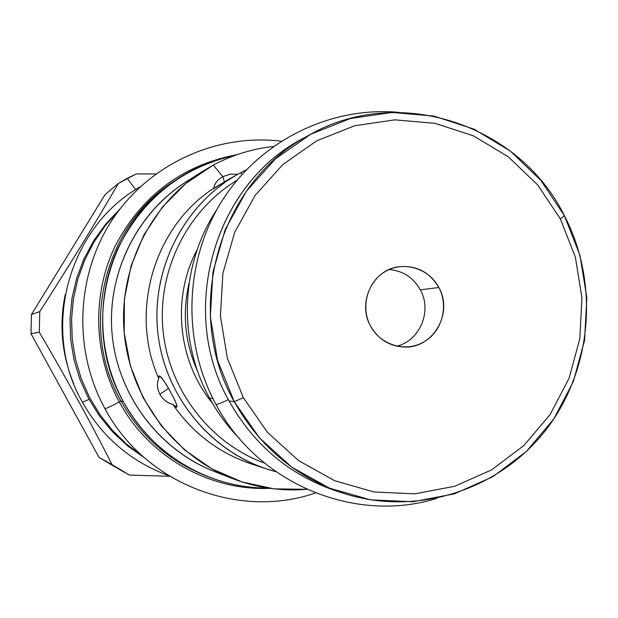 <?xml version="1.0" encoding="UTF-8"?>
<svg xmlns="http://www.w3.org/2000/svg" width="618" height="618" viewBox="0 0 618 618"><rect width="100%" height="100%" fill="white"/><g stroke="black" fill="none" stroke-linecap="round" stroke-linejoin="round"><path stroke-width="0.93" d="M216.903 209.517C180.479 264.079 177.405 340.062 209.517 398.062C217.636 412.955 227.563 426.405 239.297 438.409C227.563 426.405 217.636 412.955 209.517 398.062L212.878 398.564L209.517 398.062C177.405 340.062 180.479 264.079 216.903 209.517M264.628 463.176C210.012 443.284 168.876 389.989 163.021 330.329C157.196 270.669 187.223 210.406 236.949 180.302C187.223 210.406 157.196 270.669 163.021 330.329C168.876 389.989 210.012 443.284 264.628 463.176M212.322 403.044C177.66 360.989 171.441 297.412 197.297 249.44C171.441 297.412 177.66 360.989 212.322 403.044M223.33 474.67C163.592 455.543 117.899 398.394 112.097 334.114C106.257 269.842 140.927 205.446 196.246 175.929M306.845 489.309C281.383 491.426 256.586 487.834 232.453 478.548C174.121 455.798 130.63 398.255 124.318 334.114C118.077 269.973 149.595 205.091 202.41 171.464L213.318 165.076L222.804 176.671L230.213 174.191L237.806 174.268L230.213 174.191L222.804 176.671L224.434 181.908L222.804 176.671C217.544 179.668 214.539 183.531 213.782 188.243C214.539 183.531 217.544 179.668 222.804 176.671L213.318 165.076L185.918 183.438L162.48 206.976L143.94 234.817L131.07 265.91L124.403 299.035L124.21 332.917L130.506 366.204L143.052 397.598L161.321 425.864L184.581 449.927L211.889 468.861L242.163 481.994L274.23 488.877L306.845 489.309M232.453 478.548L214.261 471.449C159.166 449.95 118.154 395.721 112.206 335.304C106.327 274.871 136.053 213.72 185.941 181.955L202.41 171.464M259.452 466.366C223.523 456.378 194.67 435.729 172.893 404.435C167.362 403.036 163.028 399.645 159.9 394.261C157.072 388.722 156.686 383.461 158.741 378.479C128.969 311.827 153.967 226.837 213.782 188.243C153.967 226.837 128.969 311.827 158.741 378.479C157.613 369.973 166.868 384.898 170.792 392.639C175.481 400.711 180.889 412.685 172.893 404.435C167.362 403.036 163.028 399.645 159.9 394.261C157.072 388.722 156.686 383.461 158.741 378.479L159.15 375.937C162.542 378.37 166.427 383.94 170.792 392.639C174.979 399.815 177.003 404.69 176.864 407.254L172.893 404.435C192.855 433.272 219.12 453.156 251.688 464.079L267.254 469.139C208.714 450.182 163.824 394.106 157.644 330.854C151.449 267.602 184.612 203.894 238.37 173.952L246.319 169.811L240.556 172.754L241.986 174.477L240.556 172.754C184.589 202.719 150.251 269.031 158.007 334.176C165.67 399.336 214.508 455.682 275.844 471.658L267.254 469.139M238.37 173.952L230.869 178.138C223.554 182.132 209.363 191.657 213.782 188.243L230.962 178.092M273.303 146.481C252.229 148.838 232.237 155.033 213.318 165.076C232.237 155.033 252.229 148.838 273.303 146.481M144.388 457.776L127.687 445.949L112.646 431.967L99.537 416.068L88.606 398.54L80.046 379.691L74.029 359.846L70.661 339.367L69.996 318.625L72.051 297.984L76.794 277.83L84.125 258.517L93.905 240.387L105.948 223.755L120.039 208.907L105.948 223.755L93.905 240.387L84.125 258.517L76.794 277.83L72.051 297.984L69.996 318.625L70.661 339.367L74.029 359.846L80.046 379.691L88.606 398.54L99.537 416.068L112.646 431.967L127.687 445.949L144.388 457.776M142.673 456.262L126.69 444.234L112.329 430.221L99.83 414.439L89.409 397.15L81.259 378.641L75.504 359.22L72.252 339.212L71.564 318.95L73.442 298.78L77.853 279.035L84.728 260.062L93.928 242.156L105.307 225.624L118.656 210.73L105.307 225.624L93.928 242.156L84.728 260.062L77.853 279.035L73.442 298.78L71.564 318.95L72.252 339.212L75.504 359.22L81.259 378.641L89.409 397.15L99.83 414.439L112.329 430.221L126.69 444.234L142.673 456.262M73.874 384.102C61.908 355.242 58.996 325.493 65.145 294.856C58.996 325.493 61.908 355.242 73.874 384.102M127.192 178.37L135.674 189.587L127.192 178.37L118.432 183.376L105.021 194.662L31.464 314.485L105.021 194.662L118.432 183.376L136.23 173.921L155.844 173.936L136.23 173.921L127.192 178.37M39.768 311.626C68.405 267.046 94.624 224.295 118.432 183.376C94.624 224.295 68.405 267.046 39.768 311.626L31.464 314.485L31.008 333.705L31.464 314.485L39.768 311.626L39.282 332.214L31.008 333.705L99.042 457.397L31.008 333.705L39.282 332.214L39.768 311.626M124.334 472.291L99.042 457.397L129.494 475.072L169.68 476.277L129.494 475.072L112.074 464.674C90.081 421.383 65.817 377.235 39.282 332.214C65.817 377.235 90.081 421.383 112.074 464.674L99.042 457.397L115.334 467.115M197.783 371.704C184.906 343.114 182.016 313.542 189.1 283.005C182.016 313.542 184.906 343.114 197.783 371.704M159.9 394.261L168.428 388.382L159.9 394.261M243.361 397.683L227.354 358.17L220.402 315.952L222.889 273.287L234.655 232.422L255.033 195.512L282.889 164.465L316.702 140.834L354.678 125.748L394.825 119.853L435.111 123.337L473.55 135.89L508.29 156.794L537.691 184.96L560.395 218.973L575.373 257.173L581.947 297.752L579.815 338.788L569.047 378.332L550.128 414.508L523.894 445.547L491.542 469.904L454.601 486.304L414.825 493.828L374.191 491.99L334.755 480.758L298.564 460.58L267.532 432.422L243.361 397.683L227.354 358.17L220.402 315.952L222.889 273.287L234.655 232.422L255.033 195.512L282.889 164.465L316.702 140.834L354.678 125.748L394.825 119.853L435.111 123.337L473.55 135.89L508.29 156.794L537.691 184.96L560.395 218.973L575.373 257.173L581.947 297.752L579.815 338.788L569.047 378.332L550.128 414.508L523.894 445.547L491.542 469.904L454.601 486.304L414.825 493.828L374.191 491.99L334.755 480.758L298.564 460.58L267.532 432.422L243.361 397.683L234.268 401.715L243.361 397.683M438.842 287.494C448.977 306.327 441.901 331.851 423.631 342.078C405.508 352.592 380.549 345.138 370.514 326.01C360.209 307.038 367.494 281.236 385.941 271.14C404.226 260.765 428.977 268.506 438.842 287.494L420.34 289.857C432.345 311.009 419.885 340.858 396.694 346.15C419.885 340.858 432.345 311.009 420.34 289.857C413.334 277.582 402.951 270.8 389.201 269.518C402.951 270.8 413.334 277.582 420.34 289.857L438.842 287.494C453.295 312.523 433.751 347.664 405.485 347.046C390.151 346.683 378.494 339.676 370.514 326.01C357.32 303.052 372.299 270.63 397.652 266.93C415.59 264.743 429.325 271.596 438.842 287.494M336.547 491.071C289.865 475.296 254.037 445.254 229.062 400.951L234.268 401.715C259.622 446.721 295.983 477.235 343.345 493.264L336.431 491.032C289.803 475.242 254.013 445.215 229.062 400.951L234.268 401.715L259.475 437.892L291.82 467.2L329.533 488.181L370.622 499.854L412.94 501.731L454.338 493.859L492.793 476.756L526.443 451.395L553.72 419.081L573.396 381.437L584.589 340.302L586.806 297.613L579.97 255.412L564.396 215.667C599.676 283.453 592.222 370.491 545.539 430.367C498.911 490.213 416.524 516.872 343.345 493.264M305.168 137.335C214.879 182.333 177.088 310.066 229.062 400.951C177.837 311.24 213.751 185.346 301.993 139.065L308.343 135.535C218.71 182.526 182.21 310.522 234.268 401.715L217.582 360.557L210.336 316.57L212.932 272.121L225.207 229.548L246.458 191.117L275.504 158.795L310.746 134.214L350.306 118.532L392.121 112.437L434.06 116.091L474.06 129.185L510.198 150.962L540.781 180.278L564.396 215.667L560.395 218.973L564.396 215.667C519.081 123.863 397.753 83.608 308.343 135.535M202.047 474.222C167.014 459.236 139.977 434.833 120.927 401.005L119.282 401.916C93.395 354.438 91.835 294.716 115.141 246.119C141.723 195.512 182.41 165.021 237.196 154.624C182.41 165.021 141.723 195.512 115.141 246.119C91.835 294.716 93.395 354.438 119.282 401.916C111.062 406.405 106.265 408.614 104.898 408.568C72.723 349.873 75.999 274.129 112.901 218.849C149.896 163.592 216.941 133.287 281.082 141.221M269.842 488.328C209.626 491.109 148.822 456.802 119.282 401.916C148.822 456.802 209.626 491.109 269.842 488.328M174.855 180.657C104.334 224.612 78.695 327.316 120.927 401.005L119.282 401.916M205.284 475.566C225.555 483.933 246.536 488.104 268.227 488.089C209.834 488.707 151.943 454.67 123.314 401.545L120.927 401.005C79.05 327.872 103.878 226.072 173.364 181.638L176.339 179.653C106.072 224.573 80.958 327.563 123.314 401.545L120.927 401.005C139.962 434.809 166.984 459.205 201.986 474.191L205.284 475.566C169.896 460.41 142.565 435.736 123.314 401.545C97.907 354.91 95.875 296.447 117.93 248.32C143.067 198.208 182.31 167.154 235.651 155.164C214.369 159.359 194.593 167.517 176.339 179.653M89.062 399.39L82.395 402.171C40.332 329.263 68.243 227.239 140.325 186.721M436.741 498.425C354.794 523.994 257.776 483.871 215.875 404.296L215.875 404.296C216.941 404.728 221.097 403.175 228.351 399.622M315.497 492.963C238.309 519.846 144.658 483.515 104.898 408.568M168.59 475.613C131.14 461.87 102.41 437.389 82.395 402.171M215.875 404.296C181.677 341.283 184.357 260.255 222.426 200.271C260.611 140.332 330.676 106.126 398.973 112.368"/></g></svg>
